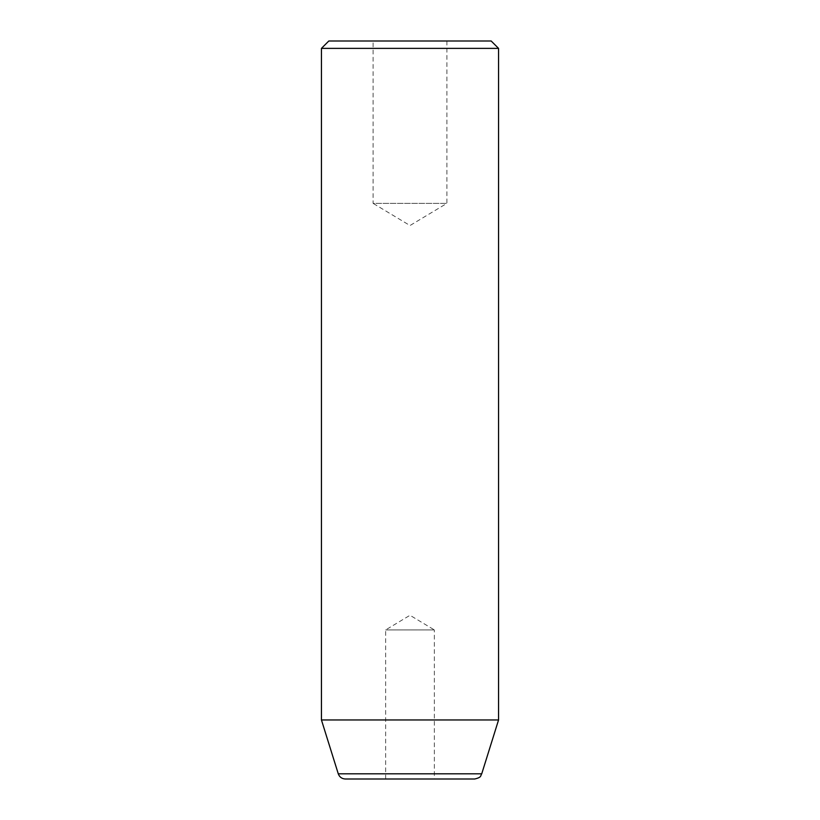 <?xml version="1.0" encoding="UTF-8"?>
<svg xmlns="http://www.w3.org/2000/svg" width="820" height="820" viewBox="0 0 820 820"><rect width="100%" height="100%" fill="white"/><g stroke="black" fill="none" stroke-linecap="round" stroke-linejoin="round"><path stroke-width="0.61" stroke-dasharray="4.1 3.07" d="M446.9 41L446.9 203.36L410 225.531L373.1 203.36L446.9 203.36L373.1 203.36L373.1 41L446.9 41L373.1 41M328.82 41L491.18 41M321.44 48.38L498.56 48.38M498.56 719.96L321.44 719.96M385.646 779L385.646 629.924L410 615.287L434.354 629.924L385.646 629.924L434.354 629.924L434.354 779L385.646 779L434.354 779M474.688 779L345.312 779M481.729 773.824L338.27 773.824"/><path stroke-width="1.23" d="M491.18 41L328.82 41L321.44 48.38L498.56 48.38L491.18 41M338.27 773.824L481.729 773.824C480.223 775.679 482.17 777.268 474.688 779L345.312 779C341.848 778.795 339.5 777.063 338.27 773.824L321.44 719.96L321.44 48.38M321.44 719.96L498.56 719.96L498.56 48.38M481.729 773.824L498.56 719.96"/></g></svg>
